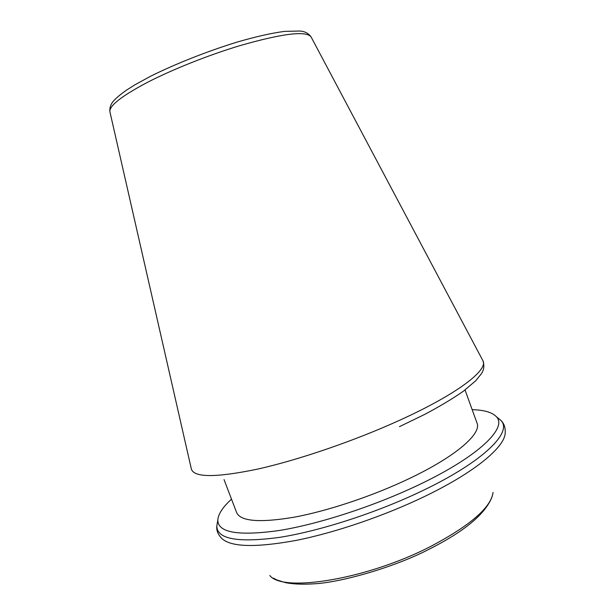 <?xml version="1.0" encoding="UTF-8"?>
<svg xmlns="http://www.w3.org/2000/svg" width="615" height="615" viewBox="0 0 615 615"><rect width="100%" height="100%" fill="white"/><g stroke="black" fill="none" stroke-linecap="round" stroke-linejoin="round"><path stroke-width="0.92" d="M231.517 499.165C222.745 507.16 218.171 514.132 217.81 520.082C217.902 532.69 238.305 536.172 279.01 530.537C319.147 524.088 375.542 505.707 420.214 484.166C479.715 455.7 507.852 427.371 496.205 416.547C492.038 412.281 484.028 409.99 472.166 409.667M109.954 111.968L109.87 111.599C109.355 105.642 121.862 95.902 147.392 82.379C172.546 69.426 208.208 55.212 239.558 45.748C282.001 33.556 305.816 30.573 311.006 36.792L311.182 37.131M191.257 468.576L191.388 469.153C194.24 477.709 216.395 477.671 257.846 469.053C298.629 459.935 354.386 440.855 399.289 420.422C457.252 394.177 488.464 369.976 482.929 360.728L482.652 360.206M224.044 479.608L236.614 512.526C240.519 521.412 259.738 522.965 294.278 517.177C328.072 510.904 372.99 495.905 409.183 478.624C456.007 456.399 481.768 433.613 477.032 423.112L465.04 389.987M217.403 522.496L216.826 525.956C216.849 539.117 237.667 542.93 279.279 537.41C320.33 531.014 378.102 512.257 423.75 490.117C484.559 460.858 512.948 431.607 500.787 420.352L498.089 418.115M217.81 520.082L216.826 525.956C216.303 530.322 217.925 534.45 221.684 538.34C230.686 547.096 255.394 547.804 295.807 540.47C335.29 532.659 385.482 515.508 425.864 495.859C475.572 471.79 505.015 446.759 505.199 432.899C505.507 427.502 504.039 423.32 500.787 420.352L496.205 416.547M269.808 575.494C282.654 592.798 367.117 579.415 431.007 546.266C470.352 525.402 491.031 507.467 493.046 492.469M399.504 426.641L425.08 414.226C440.325 406.069 453.086 398.405 463.356 391.232L475.71 380.777L481.022 374.204C483.951 370.345 484.582 365.848 482.929 360.728L311.006 36.792C308.399 33.248 304.702 31.327 299.905 31.027L284.63 31.388C271.584 33.072 255.586 36.692 236.644 42.235C206.909 51.437 175.598 63.822 150.521 76.268L134.631 84.978L126.436 90.174C121.732 93.48 117.88 96.609 114.882 99.561C111.2 103.051 109.524 107.064 109.87 111.599L191.388 469.153M492.054 496.851C485.481 513.779 464.863 531.053 430.216 548.657C392.608 568.391 338.027 582.82 314.104 583.804C302.918 584.542 293.424 584.165 285.629 582.674L277.119 580.053L273.421 578.162"/></g></svg>
